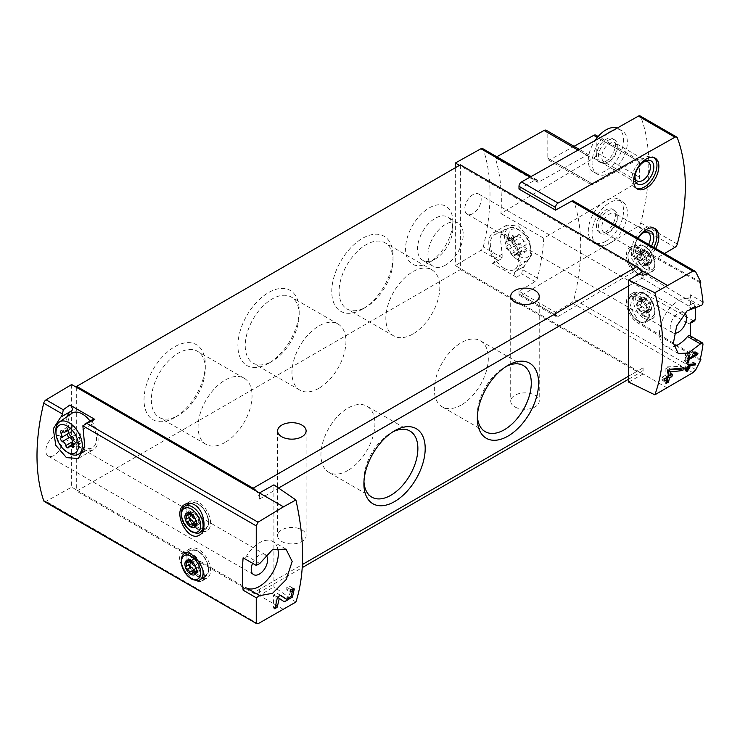 <?xml version="1.0" encoding="UTF-8"?>
<svg xmlns="http://www.w3.org/2000/svg" width="740" height="740" viewBox="0 0 740 740"><rect width="100%" height="100%" fill="white"/><g stroke="black" fill="none" stroke-linecap="round" stroke-linejoin="round"><path stroke-width="0.56" stroke-dasharray="3.7 2.78" d="M190.143 548.664L182.484 553.085C171.736 558.117 194.176 586.487 201.992 580.918L207.071 577.986A16.928 9.777 -120 0 0 209.67 564.426A16.928 9.777 -120 0 0 198.607 549.505A16.928 9.777 -120 0 0 190.143 548.664A16.928 9.777 -120 0 0 187.544 562.234A16.928 9.777 -120 0 0 198.607 577.154A16.928 9.777 -120 0 0 201.946 578.532M700.873 282.171L639.499 247.669L631.84 246.364L631.405 258.584L643.153 273.208L693.324 303.123L688.505 305.907A2.673 1.545 -120 0 1 690.355 309.163M695.276 306.323L693.324 303.123M700.873 359.594L639.499 322.603L630.036 306.749L634.421 292.161L643.153 292.846L693.324 320.744L694.647 320.808M518.99 189.033L535.122 180.042A3.561 2.054 120 0 1 536.851 179.894A3.561 2.054 120 0 1 537.471 180.69A192.465 111.12 120 0 1 538.035 182.419L586.894 155.197A4.459 2.571 120 0 1 589.068 155.002A4.459 2.571 120 0 1 589.993 157.047L589.993 182.465A4.459 2.571 120 0 0 590.918 184.501A4.459 2.571 120 0 0 593.091 184.316L636.548 160.099A4.459 2.571 120 0 1 638.722 159.914A4.459 2.571 120 0 1 639.638 161.949L639.638 177.369A4.459 2.571 120 0 1 636.548 182.799L543.761 238.234A192.465 111.12 120 0 1 537.471 278.231A3.561 2.054 120 0 1 535.122 281.589L518.99 291.227L555.527 312.326L571.659 302.688A3.561 2.054 120 0 0 574.009 299.33A192.465 111.12 120 0 0 574.009 201.789A3.561 2.054 120 0 0 573.398 200.993M515.355 271.58L523.911 266.641L515.317 271.599A3.561 2.054 -120 0 0 514.698 274.179A3.561 2.054 -120 0 0 516.668 277.306L521.709 273.856L522.431 269.545L523.911 266.641L531.699 254.847L529.165 238.261L518.518 225.987L506.761 225.117L500.194 236.772L502.183 254.097L493.635 259.037A22.274 12.858 -120 0 1 493.358 232.841A22.274 12.858 -120 0 1 515.632 245.708A22.274 12.858 -120 0 1 515.632 271.423A22.274 12.858 -120 0 1 515.355 271.58A3.561 2.054 -120 0 0 515.317 271.599M516.668 277.306L492.322 263.255L500.693 259.185L502.099 257.807L502.183 254.097M667.156 387.88L455.35 265.595L480.935 250.305A3.561 2.054 120 0 0 483.285 246.947A192.465 111.12 120 0 0 483.285 149.406A3.561 2.054 120 0 0 482.674 148.611M538.035 182.419L495.19 157.685A192.465 111.12 120 0 1 500.924 213.499L593.702 158.055A4.459 2.571 120 0 0 596.801 152.634L596.801 137.215A4.459 2.571 120 0 0 595.876 135.179M543.761 238.234L500.924 213.499M612.332 130.804A24.947 14.402 -60 0 1 622.192 130.86A24.947 14.402 -60 0 1 626.012 150.849A24.947 14.402 -60 0 1 609.714 172.836A24.947 14.402 -60 0 1 597.236 174.076A24.947 14.402 -60 0 1 593.027 155.493A24.947 14.402 -60 0 1 607.522 133.514M518.99 291.227L518.99 293.928A3.561 2.054 120 0 0 519.721 295.565A3.561 2.054 120 0 0 521.534 295.371L607.522 244.514A24.947 14.402 -60 0 1 597.236 244.644A24.947 14.402 -60 0 1 597.236 215.83A24.947 14.402 -60 0 1 622.192 201.428A24.947 14.402 -60 0 1 626.466 219.734A24.947 14.402 -60 0 1 612.332 241.666L638.416 226.237A3.561 2.054 120 0 0 640.757 222.962A192.465 111.12 120 0 0 640.757 116.689A3.561 2.054 120 0 0 640.174 115.958M640.128 269.693L459.447 165.381M628.612 382.071L643.106 373.996L643.106 367.808A8.908 5.143 -120 0 1 641.256 371.887A8.908 5.143 -120 0 1 640.128 372.276A8.908 5.143 -120 0 1 636.807 371.443L460.391 269.591L460.391 164.835M295.907 602.046L273.902 586.857L273.902 484.866M628.612 285.964L643.106 277.593L643.106 271.414M643.106 277.593A8.908 5.143 -120 0 0 641.719 272.246M283.457 609.409L259.407 595.515L273.902 586.857M259.407 589.336L259.407 595.515L256.429 593.795A8.908 5.143 -120 0 0 257.557 593.415A8.908 5.143 -120 0 0 259.407 589.336L302.438 564.49M259.407 492.942L259.407 499.121A8.908 5.143 -120 0 0 256.429 491.221M253.108 592.971A8.908 5.143 -120 0 0 256.429 593.795L76.692 490.028L76.692 491.12L253.108 592.971L636.807 371.443M259.407 499.121L278.564 488.067M429.2 262.506A33.411 19.296 -60 0 1 405.575 248.862A33.411 19.296 -60 0 1 429.2 207.94A33.411 19.296 -60 0 1 452.834 221.584A33.411 19.296 -60 0 1 429.209 262.506A33.411 19.296 -60 0 1 429.2 262.506L435.194 259.046A24.947 14.402 -60 0 1 422.716 260.286A24.947 14.402 -60 0 1 422.716 231.472A24.947 14.402 -60 0 1 447.663 217.07A24.947 14.402 -60 0 1 452.834 228.494A24.947 14.402 -60 0 1 435.194 259.046L429.209 262.506M174.668 417.564A43.336 25.021 -60 0 1 144.023 399.868A43.336 25.021 -60 0 1 174.668 346.792A43.336 25.021 -60 0 1 205.313 364.487A43.336 25.021 -60 0 1 174.668 417.564L178.322 415.454A38.166 22.034 -60 0 1 159.248 417.342A38.166 22.034 -60 0 1 159.248 373.275A38.166 22.034 -60 0 1 197.404 351.241A38.166 22.034 -60 0 1 205.313 368.714A38.166 22.034 -60 0 1 178.331 415.445A38.166 22.034 -60 0 1 178.322 415.454L174.668 417.564M268.546 363.368A43.336 25.021 -60 0 1 237.901 345.673A43.336 25.021 -60 0 1 268.546 292.587A43.336 25.021 -60 0 1 299.191 310.282A43.336 25.021 -60 0 1 268.546 363.368L272.2 361.25A38.166 22.034 -60 0 1 253.126 363.137A38.166 22.034 -60 0 1 253.126 319.079A38.166 22.034 -60 0 1 291.282 297.045A38.166 22.034 -60 0 1 299.191 314.509A38.166 22.034 -60 0 1 272.2 361.25L268.546 363.368M362.415 309.163A43.336 25.021 -60 0 1 331.77 291.468A43.336 25.021 -60 0 1 362.415 238.391A43.336 25.021 -60 0 1 393.07 256.086A43.336 25.021 -60 0 1 362.424 309.163A43.336 25.021 -60 0 1 362.415 309.163L366.078 307.054A38.166 22.034 -60 0 1 346.995 308.941A38.166 22.034 -60 0 1 346.995 264.874A38.166 22.034 -60 0 1 385.161 242.84A38.166 22.034 -60 0 1 393.07 260.314A38.166 22.034 -60 0 1 366.078 307.054L362.424 309.163M76.692 491.12L460.391 269.591M76.692 387.455L76.692 490.028L71.65 487.124L71.65 384.541M514.892 406.917A14.254 8.232 0 0 0 530.432 408.693A14.254 8.232 0 0 0 539.229 401.089A14.254 8.232 0 0 0 524.975 392.866A14.254 8.232 0 0 0 510.711 401.089A14.254 8.232 0 0 0 514.892 406.917M281.774 541.504A14.254 8.232 0 0 0 297.314 543.29A14.254 8.232 0 0 0 306.11 535.686A14.254 8.232 0 0 0 291.856 527.454A14.254 8.232 0 0 0 277.602 535.686A14.254 8.232 0 0 0 281.774 541.504M628.612 376.179L643.106 367.808M412.828 334.036A38.166 22.034 -60 0 1 393.745 335.932A38.166 22.034 -60 0 1 393.745 291.865A38.166 22.034 -60 0 1 431.901 269.832A38.166 22.034 -60 0 1 437.756 300.412A38.166 22.034 -60 0 1 412.828 334.036M318.949 388.241A38.166 22.034 -60 0 1 299.867 390.128A38.166 22.034 -60 0 1 299.867 346.061A38.166 22.034 -60 0 1 338.023 324.028A38.166 22.034 -60 0 1 343.878 354.608A38.166 22.034 -60 0 1 318.949 388.241M225.071 442.437A38.166 22.034 -60 0 1 205.988 444.324A38.166 22.034 -60 0 1 205.988 400.257A38.166 22.034 -60 0 1 244.154 378.223A38.166 22.034 -60 0 1 250 408.804A38.166 22.034 -60 0 1 225.071 442.437M445.582 265.05A24.947 14.402 -60 0 1 433.113 266.28A24.947 14.402 -60 0 1 433.113 237.475A24.947 14.402 -60 0 1 458.06 223.073A24.947 14.402 -60 0 1 461.88 243.062A24.947 14.402 -60 0 1 445.582 265.05M477.374 416.204A38.166 22.034 -60 0 1 477.319 414.197A38.166 22.034 -60 0 1 504.301 367.456A38.166 22.034 -60 0 1 506.068 366.504M461.335 404.974A38.166 22.034 -60 0 1 442.252 406.861A38.166 22.034 -60 0 1 442.252 362.794A38.166 22.034 -60 0 1 480.417 340.761A38.166 22.034 -60 0 1 486.273 371.341A38.166 22.034 -60 0 1 461.335 404.974M363.969 481.685A38.166 22.034 -60 0 1 363.904 479.668A38.166 22.034 -60 0 1 390.887 432.928A38.166 22.034 -60 0 1 392.663 431.975M347.93 470.446A38.166 22.034 -60 0 1 328.847 472.333A38.166 22.034 -60 0 1 328.847 428.266A38.166 22.034 -60 0 1 367.012 406.232A38.166 22.034 -60 0 1 372.858 436.813A38.166 22.034 -60 0 1 347.93 470.446M44.335 501.526A3.561 2.054 120 0 0 46.074 501.378L71.65 487.124M54.011 455.47A11.581 6.688 -60 0 1 48.22 456.043A11.581 6.688 -60 0 1 48.22 442.668A11.581 6.688 -60 0 1 59.801 435.98A11.581 6.688 -60 0 1 61.577 445.267A11.581 6.688 -60 0 1 54.011 455.47M252.59 563.297A11.581 6.688 -60 0 1 265.197 554.565A11.581 6.688 -60 0 1 265.789 554.991M277.509 547.868A26.733 15.429 120 0 0 272.773 541.449A26.733 15.429 120 0 0 246.624 555.907A3.561 2.054 120 0 1 243.146 557.84M455.35 167.74L455.35 265.595M472.99 213.573A11.581 6.688 -60 0 1 467.199 214.147A11.581 6.688 -60 0 1 467.199 200.771A11.581 6.688 -60 0 1 478.78 194.084A11.581 6.688 -60 0 1 480.556 203.371A11.581 6.688 -60 0 1 472.99 213.573M674.371 333.268A11.581 6.688 -60 0 1 672.595 332.732A11.581 6.688 -60 0 1 672.595 319.356A11.581 6.688 -60 0 1 684.176 312.668A11.581 6.688 -60 0 1 684.778 313.103M700.41 305.74L687.553 298.322A2.673 1.545 120 0 0 690.355 294.798L690.355 308.46M687.553 298.322A26.733 15.429 120 0 0 663.29 318.283A26.733 15.429 120 0 0 665.02 345.848A26.733 15.429 120 0 0 673.826 346.514M690.355 335.886L690.355 336.793A2.673 1.545 120 0 0 689.81 335.562M638.065 273.596A14.254 8.232 -120 0 0 646.797 261.174A14.254 8.232 -120 0 0 629.333 251.091A14.254 8.232 -120 0 0 638.065 273.596M700.031 282.661L638.38 248.316A16.928 9.777 -120 0 0 629.916 247.475A16.928 9.777 -120 0 0 627.317 261.044A16.928 9.777 -120 0 0 638.38 275.964L688.505 305.907M638.065 320.882A14.254 8.232 -120 0 0 646.797 308.469A14.254 8.232 -120 0 0 629.333 298.387A14.254 8.232 -120 0 0 638.065 320.882M693.324 320.744L688.505 323.528L638.38 295.602A16.928 9.777 -120 0 0 629.916 294.761A16.928 9.777 -120 0 0 627.317 308.33A16.928 9.777 -120 0 0 638.38 323.25L700.031 360.084M688.505 323.528A2.673 1.545 -120 0 0 689.81 323.648A2.673 1.545 -120 0 0 690.355 322.418M555.527 312.326L555.527 315.027A3.561 2.054 120 0 0 556.267 316.664A3.561 2.054 120 0 0 558.08 316.47L664.446 253.552M655.621 248.464A17.825 10.286 -60 0 1 646.26 258.686A17.825 10.286 -60 0 1 637.344 259.564A17.825 10.286 -60 0 1 637.824 238.188M607.522 244.514L612.332 241.666A24.947 14.402 -60 0 1 609.714 243.405A24.947 14.402 -60 0 1 607.522 244.514M574.037 146.326L550.245 159.581A4.459 2.571 120 0 1 548.072 159.766A4.459 2.571 120 0 1 547.147 157.731L547.147 132.312A4.459 2.571 120 0 0 546.231 130.268M496.818 156.778L495.19 157.685M492.322 263.255A3.561 2.054 -120 0 0 493.673 263.227A3.561 2.054 -120 0 0 493.635 259.037M504.495 268.5A20.045 11.572 -120 0 0 515.003 269.193A20.045 11.572 -120 0 0 514.522 246.346A20.045 11.572 -120 0 0 494.977 234.506A20.045 11.572 -120 0 0 491.268 250.388A20.045 11.572 -120 0 0 504.495 268.5M71.854 413.318A20.045 11.572 -120 0 0 69.403 429.524A20.045 11.572 -120 0 0 82.362 446.747A20.045 11.572 -120 0 0 91.88 448.005A20.045 11.572 -120 0 0 90.067 421.079M71.502 410.931A22.274 12.858 -120 0 0 71.225 411.079A22.274 12.858 -120 0 0 70.938 411.255M67.248 416.537A22.274 12.858 -120 0 0 74.333 441.382A22.274 12.858 -120 0 0 93.499 449.661A22.274 12.858 -120 0 0 93.231 423.474A3.561 2.054 -120 0 1 93.184 419.284M519.619 256.419A15.938 9.204 -120 0 0 530.857 248.918A15.938 9.204 -120 0 0 520.461 230.917A15.938 9.204 -120 0 0 508.352 236.412A15.938 9.204 -120 0 0 519.619 256.419M518.166 235.274A3.7 2.137 60 0 1 517.473 236.31A3.7 2.137 60 0 1 514.874 235.57A2.109 1.221 60 0 0 513.384 235.144A2.109 1.221 60 0 0 513.421 237.632A3.7 2.137 60 0 1 513.477 241.989A3.7 2.137 60 0 1 513.421 242.017A2.109 1.221 60 0 0 513.384 242.036A2.109 1.221 60 0 0 513.162 244.006A2.109 1.221 60 0 0 514.874 245.763A3.7 2.137 60 0 1 518.166 249.861A2.109 1.221 -120 0 0 519.212 251.73A2.109 1.221 -120 0 0 520.673 252.127A2.109 1.221 -120 0 0 521.071 251.535A3.7 2.137 60 0 1 521.765 250.499A3.7 2.137 60 0 1 524.364 251.249A2.109 1.221 60 0 0 525.844 251.665A2.109 1.221 60 0 0 525.816 249.177A3.7 2.137 60 0 1 525.761 244.82A3.7 2.137 60 0 1 525.816 244.792A2.109 1.221 60 0 0 525.844 244.774A2.109 1.221 60 0 0 526.075 242.803A2.109 1.221 60 0 0 524.364 241.046A3.7 2.137 60 0 1 521.071 236.948A2.109 1.221 60 0 0 520.026 235.089A2.109 1.221 60 0 0 518.564 234.682A2.109 1.221 60 0 0 518.166 235.274L511.229 239.27A3.7 2.137 60 0 1 510.535 240.306A3.7 2.137 60 0 1 507.945 239.566L514.874 235.57M517.769 259.768A18.731 10.813 -120 0 0 527.592 260.406A18.731 10.813 -120 0 0 530.987 250.943A18.731 10.813 -120 0 0 518.768 229.788A18.731 10.813 -120 0 0 508.88 227.994A18.731 10.813 -120 0 0 505.411 242.831A18.731 10.813 -120 0 0 517.769 259.768M511.229 239.27A2.109 1.221 60 0 1 511.627 238.678A2.109 1.221 60 0 1 513.098 239.085A2.109 1.221 60 0 1 514.143 240.953A3.7 2.137 60 0 0 517.427 245.042A2.109 1.221 60 0 1 519.138 246.799A2.109 1.221 60 0 1 518.916 248.77A2.109 1.221 60 0 1 518.888 248.788A3.7 2.137 60 0 0 518.832 248.816A3.7 2.137 60 0 0 518.888 253.182A2.109 1.221 60 0 1 518.916 255.67A2.109 1.221 60 0 1 517.427 255.245A3.7 2.137 60 0 0 514.837 254.505A3.7 2.137 60 0 0 514.143 255.541A2.109 1.221 60 0 1 513.745 256.132A2.109 1.221 60 0 1 512.274 255.725A2.109 1.221 60 0 1 511.229 253.866A3.7 2.137 60 0 0 507.945 249.768A2.109 1.221 60 0 1 506.234 248.011A2.109 1.221 60 0 1 506.456 246.041A2.109 1.221 60 0 1 506.493 246.022A3.7 2.137 60 0 0 506.539 245.995A3.7 2.137 60 0 0 506.493 241.638A2.109 1.221 60 0 1 506.456 239.14A2.109 1.221 60 0 1 507.945 239.566M55.879 431.568A18.731 10.813 -120 0 0 68.089 452.723M68.709 432.715A3.7 2.137 -120 0 0 67.978 429.329A2.109 1.221 -120 0 1 67.941 426.841A2.109 1.221 -120 0 1 69.431 427.267A3.7 2.137 -120 0 0 72.02 428.007A3.7 2.137 -120 0 0 72.724 426.971A2.109 1.221 -120 0 1 73.121 426.379A2.109 1.221 -120 0 1 74.583 426.786A2.109 1.221 -120 0 1 75.628 428.645A3.7 2.137 -120 0 0 78.921 432.743L71.983 436.739M72.705 441.493A3.7 2.137 -120 0 1 72.724 441.558A2.109 1.221 -120 0 0 73.769 443.427A2.109 1.221 -120 0 0 75.23 443.824A2.109 1.221 -120 0 0 75.628 443.232A3.7 2.137 -120 0 1 76.322 442.196A3.7 2.137 -120 0 1 78.921 442.946A2.109 1.221 -120 0 0 80.401 443.362A2.109 1.221 -120 0 0 80.373 440.874A3.7 2.137 -120 0 1 80.318 436.517A3.7 2.137 -120 0 1 80.373 436.489A2.109 1.221 -120 0 0 80.401 436.471A2.109 1.221 -120 0 0 80.632 434.5A2.109 1.221 -120 0 0 78.921 432.743M643.153 273.208L638.38 275.964M639.499 247.669L638.38 248.316M643.153 292.846L638.38 295.602M639.499 322.603L638.38 323.25M203.676 578.773A16.928 9.777 -120 0 0 207.071 577.986M198.292 574.786A14.254 8.232 -120 0 0 207.024 562.363A14.254 8.232 -120 0 0 189.56 552.28A14.254 8.232 -120 0 0 198.292 574.786M187.433 504.634A16.928 9.777 -120 0 0 198.607 529.859A16.928 9.777 -120 0 0 201.946 531.237M202.649 531.385A16.928 9.777 -120 0 0 207.071 530.7A16.928 9.777 -120 0 0 209.67 517.13A16.928 9.777 -120 0 0 198.607 502.22A16.928 9.777 -120 0 0 190.143 501.378A16.928 9.777 -120 0 0 188.136 503.302M198.292 527.5A14.254 8.232 -120 0 0 207.024 515.077A14.254 8.232 -120 0 0 189.56 504.995A14.254 8.232 -120 0 0 198.292 527.5M645.622 311.605A8.242 4.755 -120 0 0 650.673 304.427A8.242 4.755 -120 0 0 640.581 298.599A8.242 4.755 -120 0 0 645.622 311.605M644.54 298.775A2.775 1.6 60 0 1 644.013 299.552A2.775 1.6 60 0 1 642.07 298.997A1.582 0.916 60 0 0 640.951 298.683A1.582 0.916 60 0 0 640.979 300.551A2.775 1.6 60 0 1 641.016 303.816A2.775 1.6 60 0 1 640.979 303.844A1.582 0.916 60 0 0 640.951 303.853A1.582 0.916 60 0 0 640.785 305.333A1.582 0.916 60 0 0 642.07 306.647A2.775 1.6 60 0 1 644.54 309.718A1.582 0.916 -120 0 0 645.317 311.124A1.582 0.916 -120 0 0 646.418 311.42A1.582 0.916 -120 0 0 646.714 310.976A2.775 1.6 60 0 1 647.241 310.199A2.775 1.6 60 0 1 649.184 310.763A1.582 0.916 60 0 0 650.293 311.078A1.582 0.916 60 0 0 650.275 309.209A2.775 1.6 60 0 1 650.238 305.944A2.775 1.6 60 0 1 650.275 305.916A1.582 0.916 60 0 1 650.275 305.916A1.582 0.916 60 0 0 650.469 304.427A1.582 0.916 60 0 0 649.184 303.104A2.775 1.6 60 0 1 646.714 300.033A1.582 0.916 60 0 0 645.928 298.636A1.582 0.916 60 0 0 644.836 298.331A1.582 0.916 60 0 0 644.54 298.775L640.757 300.958A2.775 1.6 60 0 1 640.239 301.735A2.775 1.6 60 0 1 638.287 301.18L642.07 298.997M645.622 264.319A8.242 4.755 -120 0 0 650.673 257.141A8.242 4.755 -120 0 0 640.581 251.313A8.242 4.755 -120 0 0 645.622 264.319M644.54 251.489A2.775 1.6 60 0 1 644.013 252.266A2.775 1.6 60 0 1 642.07 251.711A1.582 0.916 60 0 0 640.951 251.396A1.582 0.916 60 0 0 640.979 253.265A2.775 1.6 60 0 1 641.016 256.53A2.775 1.6 60 0 1 640.979 256.549A1.582 0.916 60 0 0 640.951 256.567A1.582 0.916 60 0 0 640.785 258.047A1.582 0.916 60 0 0 642.07 259.361A2.775 1.6 60 0 1 644.54 262.432A1.582 0.916 -120 0 0 645.317 263.829A1.582 0.916 -120 0 0 646.418 264.134A1.582 0.916 -120 0 0 646.714 263.69A2.775 1.6 60 0 1 647.241 262.913A2.775 1.6 60 0 1 649.184 263.468A1.582 0.916 60 0 0 650.293 263.792A1.582 0.916 60 0 0 650.275 261.923A2.775 1.6 60 0 1 650.238 258.649A2.775 1.6 60 0 1 650.275 258.63A1.582 0.916 60 0 1 650.275 258.63A1.582 0.916 60 0 0 650.469 257.141A1.582 0.916 60 0 0 649.184 255.818A2.775 1.6 60 0 1 646.714 252.747A1.582 0.916 60 0 0 645.928 251.35A1.582 0.916 60 0 0 644.836 251.045A1.582 0.916 60 0 0 644.54 251.489L640.757 253.672A2.775 1.6 60 0 1 640.239 254.449A2.775 1.6 60 0 1 638.287 253.894L642.07 251.711M640.757 253.672A1.582 0.916 60 0 1 641.053 253.228A1.582 0.916 60 0 1 642.154 253.533A1.582 0.916 60 0 1 642.94 254.93A2.775 1.6 60 0 0 645.4 258.001A1.582 0.916 60 0 1 646.686 259.315A1.582 0.916 60 0 1 646.52 260.795A1.582 0.916 60 0 1 646.492 260.813A2.775 1.6 60 0 0 646.455 260.832A2.775 1.6 60 0 0 646.492 264.106A1.582 0.916 60 0 1 646.52 265.975A1.582 0.916 60 0 1 645.4 265.651A2.775 1.6 60 0 0 643.458 265.096A2.775 1.6 60 0 0 642.94 265.873A1.582 0.916 60 0 1 642.635 266.317A1.582 0.916 60 0 1 641.543 266.012A1.582 0.916 60 0 1 640.757 264.615A2.775 1.6 60 0 0 638.287 261.544A1.582 0.916 60 0 1 637.001 260.23A1.582 0.916 60 0 1 637.177 258.75A1.582 0.916 60 0 1 637.196 258.732A2.775 1.6 60 0 0 637.242 258.713A2.775 1.6 60 0 0 637.196 255.448A1.582 0.916 60 0 1 637.177 253.579A1.582 0.916 60 0 1 638.287 253.894M640.757 300.958A1.582 0.916 60 0 1 641.053 300.514A1.582 0.916 60 0 1 642.154 300.819A1.582 0.916 60 0 1 642.94 302.216A2.775 1.6 60 0 0 645.4 305.287A1.582 0.916 60 0 1 646.686 306.61A1.582 0.916 60 0 1 646.52 308.09A1.582 0.916 60 0 1 646.492 308.099A2.775 1.6 60 0 0 646.455 308.118A2.775 1.6 60 0 0 646.492 311.392A1.582 0.916 60 0 1 646.52 313.261A1.582 0.916 60 0 1 645.4 312.946A2.775 1.6 60 0 0 643.458 312.382A2.775 1.6 60 0 0 642.94 313.159A1.582 0.916 60 0 1 642.635 313.603A1.582 0.916 60 0 1 641.543 313.307A1.582 0.916 60 0 1 640.757 311.901A2.775 1.6 60 0 0 638.287 308.83A1.582 0.916 60 0 1 637.001 307.516A1.582 0.916 60 0 1 637.177 306.036A2.775 1.6 60 0 0 637.242 305.999A2.775 1.6 60 0 0 637.196 302.734A1.582 0.916 60 0 1 637.177 300.865A1.582 0.916 60 0 1 638.287 301.18M640.951 303.853L637.177 306.036A1.582 0.916 60 0 1 637.196 306.027L640.979 303.844M190.162 514.3A2.775 1.6 -120 0 0 189.865 513.708A1.582 0.916 -120 0 1 189.838 511.84A1.582 0.916 -120 0 1 190.957 512.163A2.775 1.6 -120 0 0 192.899 512.718A2.775 1.6 -120 0 0 193.427 511.941A1.582 0.916 -120 0 1 193.723 511.497A1.582 0.916 -120 0 1 194.814 511.803A1.582 0.916 -120 0 1 195.601 513.199A2.775 1.6 -120 0 0 198.07 516.27L194.287 518.453M194.343 524.392A1.582 0.916 -120 0 0 195.304 524.586A1.582 0.916 -120 0 0 195.601 524.142A2.775 1.6 -120 0 1 196.119 523.365A2.775 1.6 -120 0 1 198.07 523.92A1.582 0.916 -120 0 0 199.18 524.235A1.582 0.916 -120 0 0 199.162 522.366A2.775 1.6 -120 0 1 199.115 519.101A2.775 1.6 -120 0 1 199.162 519.073A1.582 0.916 -120 0 0 199.18 519.064A1.582 0.916 -120 0 0 199.356 517.584A1.582 0.916 -120 0 0 198.07 516.27M190.162 561.586A2.775 1.6 -120 0 0 189.865 560.994A1.582 0.916 -120 0 1 189.838 559.126A1.582 0.916 -120 0 1 190.957 559.449A2.775 1.6 -120 0 0 192.899 560.004A2.775 1.6 -120 0 0 193.427 559.227A1.582 0.916 -120 0 1 193.723 558.783A1.582 0.916 -120 0 1 194.814 559.088A1.582 0.916 -120 0 1 195.601 560.485A2.775 1.6 -120 0 0 198.07 563.556L194.287 565.739M194.343 571.678A1.582 0.916 -120 0 0 195.304 571.872A1.582 0.916 -120 0 0 195.601 571.428A2.775 1.6 -120 0 1 196.119 570.651A2.775 1.6 -120 0 1 198.07 571.206A1.582 0.916 -120 0 0 199.18 571.53A1.582 0.916 -120 0 0 199.162 569.661A2.775 1.6 -120 0 1 199.115 566.387A2.775 1.6 -120 0 1 199.162 566.368A1.582 0.916 -120 0 0 199.18 566.35A1.582 0.916 -120 0 0 199.356 564.87A1.582 0.916 -120 0 0 198.07 563.556M186.166 566.424L189.838 564.305A1.582 0.916 -120 0 0 189.838 564.305A1.582 0.916 -120 0 0 189.801 564.324M605.93 241.221A24.947 14.402 -60 0 1 593.462 242.461A24.947 14.402 -60 0 1 593.462 213.647A24.947 14.402 -60 0 1 618.409 199.245A24.947 14.402 -60 0 1 622.229 219.234A24.947 14.402 -60 0 1 605.93 241.221M605.93 231.768A13.366 7.715 -60 0 1 599.252 232.425A13.366 7.715 -60 0 1 599.252 216.996A13.366 7.715 -60 0 1 612.618 209.281A13.366 7.715 -60 0 1 614.663 219.983A13.366 7.715 -60 0 1 605.93 231.768M617.16 128.085A24.947 14.402 -60 0 1 618.409 128.677A24.947 14.402 -60 0 1 622.229 148.666A24.947 14.402 -60 0 1 605.93 170.653A24.947 14.402 -60 0 1 593.462 171.893A24.947 14.402 -60 0 1 595.043 140.544M605.93 161.2A13.366 7.715 -60 0 1 599.252 161.857A13.366 7.715 -60 0 1 599.252 146.428A13.366 7.715 -60 0 1 612.618 138.704A13.366 7.715 -60 0 1 614.663 149.415A13.366 7.715 -60 0 1 605.93 161.2M653.735 247.373A17.825 10.286 -60 0 1 644.364 257.594A17.825 10.286 -60 0 1 635.457 258.473A17.825 10.286 -60 0 1 635.457 237.901A17.825 10.286 -60 0 1 653.272 227.606A17.825 10.286 -60 0 1 654.169 228.244M651.496 246.078A13.366 7.715 -60 0 1 644.364 253.95A13.366 7.715 -60 0 1 634.911 248.501A13.366 7.715 -60 0 1 638.167 238.382M648.582 244.404A10.952 6.327 -60 0 1 642.662 250.999A10.952 6.327 -60 0 1 637.186 251.544A10.952 6.327 -60 0 1 634.911 246.531A10.952 6.327 -60 0 1 642.662 233.109A10.952 6.327 -60 0 1 643.467 232.693M609.529 231.87A10.952 6.327 -60 0 1 604.053 232.416A10.952 6.327 -60 0 1 604.053 219.762A10.952 6.327 -60 0 1 615.005 213.444A10.952 6.327 -60 0 1 617.271 218.457A10.952 6.327 -60 0 1 609.529 231.87L607.827 232.86A13.366 7.715 -60 0 1 601.139 233.516A13.366 7.715 -60 0 1 601.139 218.087A13.366 7.715 -60 0 1 614.505 210.373A13.366 7.715 -60 0 1 617.271 216.487A13.366 7.715 -60 0 1 607.827 232.86L609.529 231.87M636.456 188.367A17.825 10.286 -60 0 1 635.457 187.904A17.825 10.286 -60 0 1 635.457 167.323A17.825 10.286 -60 0 1 653.272 157.037A17.825 10.286 -60 0 1 654.169 157.676M634.957 176.869A10.952 6.327 -60 0 1 634.911 175.963A10.952 6.327 -60 0 1 642.662 162.541A10.952 6.327 -60 0 1 643.467 162.125M609.529 161.302A10.952 6.327 -60 0 1 604.053 161.847A10.952 6.327 -60 0 1 604.053 149.193A10.952 6.327 -60 0 1 615.005 142.866A10.952 6.327 -60 0 1 617.271 147.889A10.952 6.327 -60 0 1 609.529 161.302L607.827 162.291A13.366 7.715 -60 0 1 601.139 162.948A13.366 7.715 -60 0 1 601.139 147.519A13.366 7.715 -60 0 1 614.505 139.795A13.366 7.715 -60 0 1 617.271 145.919A13.366 7.715 -60 0 1 607.827 162.291L609.529 161.302M697.949 353.221L693.889 350.88L690.106 350.002L689.523 351.287L692.131 351.889L685.286 355.838L685.286 353.008L684.056 353.711L684.056 360.805L685.286 360.093L685.286 357.263L693.889 352.296L693.889 350.88M694.573 352.693L693.889 352.296M694.629 352.61L690.106 350.002M693.907 353.822L689.523 351.287M694.305 353.147L692.131 351.889M688.339 357.605L685.286 355.838M689.773 355.598L685.286 353.008M688.552 356.301L684.056 353.711M687.386 362.73L684.056 360.805M687.645 361.462L685.286 360.093M688.117 358.891L685.286 357.263M695.702 363.553L693.889 362.507L685.693 363.303L685.693 367.225L684.056 368.168L684.056 369.593L685.693 368.65L685.693 371.156L686.923 370.444M693.889 363.775L693.889 362.507M689.245 364.33L686.581 362.794M688.357 364.839L685.693 363.303M686.923 368.613L686.923 367.937L687.515 368.27L685.693 367.225M685.869 369.223L684.056 368.168M685.545 370.453L684.056 369.593M686.285 368.983L685.693 368.65M686.572 371.656L685.693 371.156M686.923 370.425L686.923 369.353M686.923 367.937L687.719 367.475M689.967 366.855L688.154 365.81L686.923 366.522L686.923 364.339L690.235 364.21M688.154 367.225L688.154 365.81M687.83 367.04L686.923 366.522M688.293 365.135L686.923 364.339M683.51 367.873L680.911 366.365L666.86 366.911L665.158 367.9L665.158 375.448L662.004 377.271L662.004 379.999L665.158 378.177L665.158 382.996L666.389 382.284M680.911 368.168L680.911 366.365M670.856 369.223L666.86 366.911M669.145 370.204L665.158 367.9M667.517 377.095L665.158 375.448M664.613 378.769L662.004 377.271M664.03 381.165L662.004 379.999M666.037 383.505L665.158 382.996M672.484 374.227L669.885 372.72L667.517 374.079L667.517 369.898L669.83 369.806M669.885 375.448L669.885 372.72M668.303 374.532L667.517 374.079M669.043 370.777L667.517 369.898M277.389 597.3L282.615 600.824A8.075 4.662 120 0 0 282.736 600.899A8.075 4.662 120 0 0 283.355 601.158M289.516 598.105A8.075 4.662 120 0 0 292.411 591.713M292.235 588.837A8.075 4.662 120 0 0 290.811 586.913A8.075 4.662 120 0 0 286.778 587.31L286.778 590.039L290.126 591.982M290.607 589.521L286.778 587.31M284.484 598.049A4.736 2.729 120 0 0 289.183 595.21A4.736 2.729 120 0 0 289.146 589.808A4.736 2.729 120 0 0 286.778 590.039M280.654 595.274L276.825 593.054L273.587 594.932L273.587 608.114L275.123 607.226M280.423 595.404L276.825 593.054M277.417 597.143L273.587 594.932M274.697 608.761L273.587 608.114M275.946 604.034L275.946 596.468M695.822 369.649L574.009 299.33M695.822 272.117L574.009 201.789M502.099 257.807L483.285 246.947M537.471 180.69L483.285 149.406M537.471 278.231L522.431 269.545M535.122 281.589L521.709 273.856M498.122 260.23L480.935 250.305M692.89 372.683L571.659 302.688M535.122 180.042L530.081 177.138M258.029 623.746L46.074 501.378M259.768 563.501L246.624 555.907M703 302.096L690.355 294.798M703 344.091L690.355 336.793M518.99 293.928L555.527 315.027M638.416 226.237L674.963 247.336M640.757 222.962L677.304 244.061M640.757 116.689L677.304 137.788M521.534 295.371L558.08 316.47M639.638 177.369L596.801 152.634M636.548 182.799L593.702 158.055M639.638 161.949L596.801 137.215M636.548 160.099L597.328 137.464M593.091 184.316L550.245 159.581M589.993 182.465L547.147 157.731M589.993 157.047L547.147 132.312M586.894 155.197L578.079 150.1M82.778 429.505L93.231 423.474M506.493 241.638L513.421 237.632M506.493 246.022L513.421 242.017M507.945 249.768L514.874 245.763M511.229 253.866L518.166 249.861M514.143 255.541L521.071 251.535M517.427 255.245L524.364 251.249M518.888 253.182L525.816 249.177M518.888 248.788L525.816 244.792M517.427 245.042L524.364 241.046M514.143 240.953L521.071 236.948M75.628 428.645L68.7 432.65M80.373 436.489L73.501 440.448M80.373 440.874L73.436 444.879M78.921 442.946L73.843 445.868M75.628 443.232L68.7 447.238M67.978 429.329L63.464 431.938M69.431 427.267L62.502 431.263M72.724 426.971L66.896 430.329M645.234 316.174A13.551 7.826 -120 0 0 653.531 304.362A13.551 7.826 -120 0 0 636.937 294.779A13.551 7.826 -120 0 0 645.234 316.174M643.976 318.2A15.152 8.741 -120 0 0 651.552 318.949A15.152 8.741 -120 0 0 651.552 301.457A15.152 8.741 -120 0 0 636.4 292.716A15.152 8.741 -120 0 0 634.078 304.852A15.152 8.741 -120 0 0 643.976 318.2M638.694 321.252A15.152 8.741 -120 0 0 646.27 322.002A15.152 8.741 -120 0 0 646.27 304.51A15.152 8.741 -120 0 0 631.118 295.76A15.152 8.741 -120 0 0 628.797 307.905A15.152 8.741 -120 0 0 638.694 321.252M645.234 268.879A13.551 7.826 -120 0 0 653.531 257.076A13.551 7.826 -120 0 0 636.937 247.493A13.551 7.826 -120 0 0 645.234 268.879M643.976 270.914A15.152 8.741 -120 0 0 651.552 271.663A15.152 8.741 -120 0 0 651.552 254.171A15.152 8.741 -120 0 0 636.4 245.421A15.152 8.741 -120 0 0 634.078 257.566A15.152 8.741 -120 0 0 643.976 270.914M638.694 273.957A15.152 8.741 -120 0 0 646.27 274.707A15.152 8.741 -120 0 0 646.27 257.215A15.152 8.741 -120 0 0 631.118 248.474A15.152 8.741 -120 0 0 628.797 260.61A15.152 8.741 -120 0 0 638.694 273.957M197.663 575.877A15.152 8.741 -120 0 0 205.239 576.627A15.152 8.741 -120 0 0 205.239 559.135A15.152 8.741 -120 0 0 190.088 550.394A15.152 8.741 -120 0 0 187.766 562.529A15.152 8.741 -120 0 0 197.663 575.877M184.806 553.437A15.152 8.741 -120 0 0 182.484 565.582A15.152 8.741 -120 0 0 192.381 578.93A15.152 8.741 -120 0 0 199.957 579.679M202.779 569.615A15.152 8.741 -120 0 0 187.498 552.734M197.663 528.591A15.152 8.741 -120 0 0 205.239 529.341A15.152 8.741 -120 0 0 205.239 511.849A15.152 8.741 -120 0 0 190.088 503.098A15.152 8.741 -120 0 0 187.766 515.244A15.152 8.741 -120 0 0 197.663 528.591M184.806 506.151A15.152 8.741 -120 0 0 182.484 518.287A15.152 8.741 -120 0 0 192.381 531.635A15.152 8.741 -120 0 0 199.957 532.384M637.196 255.448L640.979 253.265M637.196 258.732L640.979 256.549M638.287 261.544L642.07 259.361M640.757 264.615L644.54 262.432M642.94 265.873L646.714 263.69M645.4 265.651L649.184 263.468M646.492 264.106L650.275 261.923M645.4 258.001L649.184 255.818M642.94 254.93L646.714 252.747M637.196 302.734L640.979 300.551M638.287 308.83L642.07 306.647M640.757 311.901L644.54 309.718M642.94 313.159L646.714 310.976M645.4 312.946L649.184 310.763M646.492 311.392L650.275 309.209M646.492 308.099L650.275 305.916L646.52 308.09M645.4 305.287L649.184 303.104M642.94 302.216L646.714 300.033M195.601 513.199L191.817 515.382M199.162 522.366L195.379 524.549M198.07 523.92L195.684 525.298M195.601 524.142L191.817 526.325M186.166 519.138L189.838 517.01M189.865 513.708L187.895 514.846M190.957 512.163L187.174 514.346M193.427 511.941L190.476 513.643M195.601 560.485L191.817 562.668M199.162 566.368L195.425 568.524M199.162 569.661L195.379 571.835M198.07 571.206L195.684 572.584M195.601 571.428L191.817 573.611M189.865 560.994L187.895 562.132M190.957 559.449L187.174 561.632M193.427 559.227L190.476 560.929M284.225 601.75L282.615 600.824M536.851 179.894L531.098 176.564M257.557 593.415L302.272 567.608M628.612 379.185L641.256 371.887M277.602 430.921L277.602 535.686M306.11 430.921L306.11 535.686M510.711 296.333L510.711 401.089M539.229 296.333L539.229 401.089M431.901 269.832L385.161 242.84M393.745 335.932L346.995 308.941M393.07 260.314L393.07 256.086M338.023 324.028L291.282 297.045M299.867 390.128L253.126 363.137M299.191 314.509L299.191 310.282M244.154 378.223L197.404 351.241M205.988 444.324L159.248 417.342M205.313 368.714L205.313 364.487M458.06 223.073L447.663 217.07M433.113 266.28L422.716 260.286M452.834 228.494L452.834 221.584M477.319 414.197L477.319 418.424M504.301 367.456L507.964 365.338M523.384 365.569L480.417 340.761M485.218 431.661L442.252 406.861M363.904 479.668L363.904 483.895M390.887 432.928L394.55 430.819M409.969 431.041L367.012 406.232M371.813 497.141L328.847 472.333M285.973 549.071L272.773 541.449M678.229 353.48L665.02 345.848M519.721 295.565L556.267 316.664M638.722 159.914L598.151 136.493M590.918 184.501L548.072 159.766M589.068 155.002L579.346 149.388M506.752 225.108L493.358 232.841M524.271 266.437L515.632 271.423M500.684 259.176L493.673 263.227M78.218 458.495L93.499 449.661M60.699 417.157L71.225 411.079M520.461 230.917L518.768 229.788M530.857 248.918L530.987 250.943M508.88 227.994L494.977 234.506M527.592 260.406L515.003 269.193M510.535 240.306L517.473 236.31M506.456 239.14L513.384 235.144M506.539 245.995L513.477 241.989M506.456 246.041L513.384 242.036M513.745 256.132L520.673 252.127M514.837 254.505L521.765 250.499M518.916 255.67L525.844 251.665M518.832 248.816L525.761 244.82M518.916 248.77L525.844 244.774M511.627 238.678L518.564 234.682M83.417 451.964L91.88 448.005M80.401 436.471L73.473 440.467M80.318 436.517L73.519 440.439M80.401 443.362L73.473 447.367M76.322 442.196L73.038 444.093M75.23 443.824L68.302 447.829M67.941 433.733L61.013 437.738M67.941 426.841L61.013 430.837M72.02 428.007L67.469 430.634M73.121 426.379L66.184 430.375M631.84 246.364L629.916 247.475M634.421 292.161L629.916 294.761M690.355 323.325L689.81 323.648M199.412 535.122L207.071 530.7M185.065 504.31L190.143 501.378M651.552 318.949C656.056 317.978 656.213 311.919 652.023 300.773C647.537 295.01 644.448 292.217 642.745 292.393L636.4 292.716L631.118 295.76L627.871 301.115L628.13 306.684C629.823 313.187 633.199 318.061 638.25 321.289C642.783 323.038 645.456 323.278 646.27 322.002L651.552 318.949M651.552 271.663C656.056 270.683 656.213 264.633 652.023 253.487C647.537 247.724 644.448 244.921 642.745 245.097L636.4 245.421L631.118 248.474L627.871 253.829L628.13 259.398C629.823 265.9 633.199 270.766 638.25 274.004C642.783 275.752 645.456 275.992 646.27 274.707L651.552 271.663M204.009 577.33L205.239 576.627C208.162 574.943 209.161 571.308 208.227 565.702C206.146 558.182 202.205 553.03 196.396 550.264L190.088 550.394L186.424 552.512M202.973 530.645L205.239 529.341C208.162 527.657 209.161 524.013 208.227 518.416C206.146 510.887 202.205 505.744 196.396 502.978L189.819 503.255M640.239 254.449L644.013 252.266M637.177 253.579L640.951 251.396M637.242 258.713L641.016 256.53M637.177 258.75L640.951 256.567M642.635 266.317L646.418 264.134M643.458 265.096L647.241 262.913M646.52 265.975L650.293 263.792M646.455 260.832L650.238 258.649M641.053 253.228L644.836 251.045M640.239 301.735L644.013 299.552M637.177 300.865L640.951 298.683M637.242 305.999L641.016 303.816M642.635 313.603L646.418 311.42M643.458 312.382L647.241 310.199M646.52 313.261L650.293 311.078M646.455 308.118L650.238 305.944M641.053 300.514L644.836 298.331M199.115 519.101L195.443 521.219M199.18 524.235L195.406 526.418M196.119 523.365L195.083 523.966M195.304 524.586L191.521 526.769M189.838 511.84L186.064 514.023M192.899 512.718L190.901 513.865M193.723 511.497L189.94 513.68M199.18 566.35L195.406 568.533M199.115 566.387L195.443 568.514M199.18 571.53L195.406 573.704M196.119 570.651L195.083 571.252M195.304 571.872L191.521 574.055M189.838 559.126L186.064 561.309M192.899 560.004L190.901 561.16M193.723 558.783L189.94 560.966M622.192 201.428L618.409 199.245M597.236 244.644L593.462 242.461M622.192 130.86L618.409 128.677M597.236 174.076L593.462 171.893M655.168 228.697L653.272 227.606M637.344 259.564L635.457 258.473M634.911 246.531L634.911 248.501M642.662 233.109L644.364 232.129M648.138 232.573L615.005 213.444M637.186 251.544L604.053 232.416M617.271 218.457L617.271 216.487M614.505 210.373L612.618 209.281M601.139 233.516L599.252 232.425M655.168 158.129L653.272 157.037M637.344 188.996L635.457 187.904M634.911 175.963L634.911 177.924M642.662 162.541L644.364 161.56M648.138 162.005L615.005 142.866M637.186 180.976L604.053 161.847M617.271 147.889L617.271 145.919M614.505 139.795L612.618 138.704M601.139 162.948L599.252 161.857M684.176 312.668L478.78 194.084M672.595 332.732L467.199 214.147M265.197 554.565L59.801 435.98M253.617 574.629L48.22 456.043M294.317 588.929L290.811 586.913M284.317 601.805L282.736 600.899M290.413 590.538L289.146 589.808"/><path stroke-width="1.11" d="M295.907 499.972L283.457 506.826L259.407 492.942L273.902 484.866L295.907 499.972C304.834 540.135 304.834 574.166 295.907 602.046L258.029 623.746L256.253 623.432L256.253 597.763L259.768 595.645L246.624 588.06A3.561 2.054 120 0 0 243.118 590.178L256.253 597.763M283.457 506.826L258.029 522.199L86.848 423.373L94.822 419.386L69.902 404.993L63.252 409.747L46.074 399.822A3.561 2.054 120 0 0 43.715 403.189A192.465 111.12 120 0 0 43.715 500.73A3.561 2.054 120 0 0 44.335 501.526L256.253 623.432L43.715 500.73M259.768 595.645L272.57 593.295L286.288 579.448L292.171 561.438L285.973 549.08L272.339 549.811L259.768 563.501L256.253 565.416L256.253 525.899L258.029 522.199M292.282 591.63L291.19 596.385L286.426 599.169L280.654 595.274L277.417 597.143A192.465 111.12 60 0 1 274.697 608.761L277.056 607.392A192.465 111.12 -120 0 0 279.267 598.392L284.317 601.805L292.439 597.069L294.307 588.948L290.607 589.521A192.465 111.12 60 0 1 290.126 591.982L292.282 591.63L290.413 590.538M695.332 364.903A192.465 111.12 -120 0 0 695.702 363.553L688.357 364.839A192.465 111.12 60 0 1 687.515 368.27L685.869 369.223A192.465 111.12 60 0 1 685.545 370.453L687.183 369.5A192.465 111.12 60 0 1 686.572 371.656L687.802 370.944A192.465 111.12 -120 0 0 688.413 368.798L689.643 368.085A192.465 111.12 -120 0 0 689.967 366.855L688.737 367.567A192.465 111.12 -120 0 0 689.218 365.671L695.332 364.903L693.889 363.775M654.845 292.735L692.89 271.136L694.869 271.136L695.822 272.117L700.873 282.171L700.031 282.661A192.465 111.12 60 0 1 703 302.096C702.898 304.242 702.029 305.454 700.41 305.74L687.062 310.911L676.674 326.007L673.391 343.12L678.229 353.47L688.311 353.1L700.41 343.924L702.621 342.962L703 344.091A192.465 111.12 60 0 1 700.031 360.084L700.873 359.594L695.822 369.649L692.89 372.683L654.845 394.818C665.491 365.949 665.491 331.918 654.845 292.735L628.612 280.072L628.612 382.071L654.845 394.818M696.192 354.238L689.347 358.188A192.465 111.12 -120 0 0 689.773 355.598L688.552 356.301A192.465 111.12 60 0 1 687.386 362.73L688.616 362.017A192.465 111.12 -120 0 0 689.116 359.474L697.718 354.506A192.465 111.12 -120 0 0 697.949 353.221L694.629 352.61L693.907 353.822L696.192 354.238L694.305 353.147M682.863 370.509A192.465 111.12 -120 0 0 683.51 367.873L670.856 369.223L669.145 370.204A192.465 111.12 60 0 1 667.758 376.947L664.613 378.769A192.465 111.12 60 0 1 664.03 381.165L667.175 379.343A192.465 111.12 60 0 1 666.037 383.505L668.396 382.136A192.465 111.12 -120 0 0 669.543 377.974L671.902 376.614A192.465 111.12 -120 0 0 672.484 374.227L670.126 375.587A192.465 111.12 -120 0 0 670.93 371.868L682.863 370.509L680.911 369.38L680.911 368.168M191.817 573.611A1.582 0.916 60 0 1 191.521 574.055A1.582 0.916 60 0 1 190.43 573.75A1.582 0.916 60 0 1 189.644 572.353A2.775 1.6 -120 0 0 187.174 569.282A1.582 0.916 -120 0 1 185.888 567.969A1.582 0.916 -120 0 1 186.064 566.489A1.582 0.916 -120 0 0 186.064 566.489A2.775 1.6 -120 0 0 186.129 566.452A2.775 1.6 -120 0 0 186.082 563.177A1.582 0.916 -120 0 1 186.064 561.309A1.582 0.916 -120 0 1 187.174 561.632A2.775 1.6 -120 0 0 189.116 562.187A2.775 1.6 -120 0 0 189.644 561.41A1.582 0.916 -120 0 1 189.94 560.966A1.582 0.916 -120 0 1 191.04 561.271A1.582 0.916 -120 0 1 191.817 562.668A2.775 1.6 -120 0 0 194.287 565.739A1.582 0.916 -120 0 1 195.573 567.053A1.582 0.916 -120 0 1 195.406 568.533A1.582 0.916 -120 0 1 195.379 568.551A2.775 1.6 -120 0 0 195.342 568.57A2.775 1.6 -120 0 0 195.379 571.835A1.582 0.916 -120 0 1 195.406 573.704A1.582 0.916 -120 0 1 194.287 573.389A2.775 1.6 -120 0 0 192.345 572.834A2.775 1.6 -120 0 0 191.817 573.611M190.735 574.24A8.242 4.755 -120 0 0 195.776 567.062A8.242 4.755 -120 0 0 185.685 561.235A8.242 4.755 -120 0 0 190.735 574.24M195.684 525.298L194.287 526.103A2.775 1.6 -120 0 0 192.345 525.548A2.775 1.6 -120 0 0 191.817 526.325A1.582 0.916 60 0 1 191.521 526.769A1.582 0.916 60 0 1 190.43 526.464A1.582 0.916 60 0 1 189.644 525.067A2.775 1.6 -120 0 0 187.174 521.996A1.582 0.916 -120 0 1 185.888 520.673A1.582 0.916 -120 0 1 186.064 519.193A1.582 0.916 -120 0 0 186.064 519.193A2.775 1.6 -120 0 0 186.129 519.166A2.775 1.6 -120 0 0 186.082 515.891A1.582 0.916 -120 0 1 186.064 514.023A1.582 0.916 -120 0 1 187.174 514.346A2.775 1.6 -120 0 0 189.116 514.901A2.775 1.6 -120 0 0 189.644 514.124A1.582 0.916 -120 0 1 189.94 513.68A1.582 0.916 -120 0 1 191.04 513.986A1.582 0.916 -120 0 1 191.817 515.382A2.775 1.6 -120 0 0 194.287 518.453A1.582 0.916 -120 0 1 195.573 519.767A1.582 0.916 -120 0 1 195.406 521.247L195.379 521.256A1.582 0.916 -120 0 0 195.406 521.247M195.379 521.256A2.775 1.6 -120 0 0 195.342 521.284A2.775 1.6 -120 0 0 195.379 524.549A1.582 0.916 -120 0 1 195.406 526.418A1.582 0.916 -120 0 1 194.287 526.103M190.735 526.954A8.242 4.755 -120 0 0 195.776 519.767A8.242 4.755 -120 0 0 185.685 513.939A8.242 4.755 -120 0 0 190.735 526.954M61.17 416.898L71.502 410.931A3.561 2.054 -120 0 0 71.549 410.904L60.699 417.157L53.271 428.756L55.805 445.341L66.452 457.616L78.209 458.486L84.776 446.821L82.871 425.796L86.848 423.373M61.059 416.962L62.539 414.049L63.252 409.747M243.136 557.84A3.561 2.054 120 0 0 243.146 557.84A3.561 2.054 120 0 0 243.136 557.84L256.271 565.425L243.118 557.831A192.465 111.12 120 0 0 243.118 590.178M201.992 580.918C207.866 578.476 200.845 559.616 190.679 554.075C187.387 552.271 184.649 551.938 182.484 553.085M194.343 504.68C191.022 502.885 187.932 502.765 185.065 504.31C171.19 510.915 188.034 542.781 199.412 535.122C207.394 531.274 204.592 510.138 194.343 504.68M694.647 320.808L695.276 319.578A192.465 111.12 120 0 0 695.276 306.323L690.355 309.163L690.355 308.46M68.7 447.238A2.109 1.221 60 0 1 68.302 447.829A2.109 1.221 60 0 1 66.831 447.423A2.109 1.221 60 0 1 65.786 445.563A3.7 2.137 -120 0 0 62.502 441.466A2.109 1.221 -120 0 1 60.791 439.708A2.109 1.221 -120 0 1 61.013 437.738A2.109 1.221 -120 0 1 61.041 437.719A3.7 2.137 -120 0 0 61.096 437.692A3.7 2.137 -120 0 0 61.041 433.335A2.109 1.221 -120 0 1 61.013 430.837A2.109 1.221 -120 0 1 62.502 431.263A3.7 2.137 -120 0 0 65.092 432.003A3.7 2.137 -120 0 0 65.786 430.967A2.109 1.221 -120 0 1 66.184 430.375A2.109 1.221 -120 0 1 67.645 430.782A2.109 1.221 -120 0 1 68.7 432.65A3.7 2.137 -120 0 0 71.983 436.739A2.109 1.221 -120 0 1 73.695 438.496A2.109 1.221 -120 0 1 73.473 440.467A2.109 1.221 -120 0 1 73.436 440.485A3.7 2.137 -120 0 0 73.39 440.513A3.7 2.137 -120 0 0 73.436 444.879A2.109 1.221 -120 0 1 73.473 447.367A2.109 1.221 -120 0 1 71.983 446.942A3.7 2.137 -120 0 0 69.394 446.202A3.7 2.137 -120 0 0 68.7 447.238M67.238 452.121A15.938 9.204 -120 0 0 78.514 445.286A15.938 9.204 -120 0 0 66.674 425.778A15.938 9.204 -120 0 0 56 433.594A15.938 9.204 -120 0 0 66.397 451.594A15.938 9.204 -120 0 0 67.238 452.121M664.446 253.552L674.963 247.336A3.561 2.054 120 0 0 677.304 244.061A192.465 111.12 120 0 0 677.304 137.788A3.561 2.054 120 0 0 676.712 137.057L640.174 115.958A3.561 2.054 120 0 0 638.416 116.115L521.534 181.947A3.561 2.054 120 0 0 518.99 186.332L518.99 189.033L555.527 210.132L571.659 201.141A3.561 2.054 120 0 1 573.398 200.993L694.879 271.127M531.098 176.564L482.674 148.611A3.561 2.054 120 0 0 480.935 148.758L455.35 163.013L455.35 167.74M459.447 165.381L455.35 163.013M667.156 285.298L640.128 269.693A8.908 5.143 -120 0 0 636.807 266.687L460.391 164.835L76.692 386.363L76.692 387.455L71.65 384.541L46.074 399.822M643.106 271.414L628.612 280.072M259.407 492.942L76.692 387.455M394.55 501.591A43.336 25.021 -60 0 1 363.904 483.895A43.336 25.021 -60 0 1 394.55 430.819A43.336 25.021 -60 0 1 425.195 448.514A43.336 25.021 -60 0 1 394.55 501.591M507.964 436.119A43.336 25.021 -60 0 1 477.319 418.424A43.336 25.021 -60 0 1 507.964 365.338A43.336 25.021 -60 0 1 538.609 383.033A43.336 25.021 -60 0 1 507.964 436.119M641.719 272.246A8.908 5.143 -120 0 0 640.128 269.693M256.429 491.221A8.908 5.143 -120 0 0 253.108 488.215L76.692 386.363M514.892 302.151A14.254 8.232 0 0 0 530.432 303.937A14.254 8.232 0 0 0 539.229 296.333A14.254 8.232 0 0 0 524.975 288.101A14.254 8.232 0 0 0 510.711 296.333A14.254 8.232 0 0 0 514.892 302.151M281.774 436.739A14.254 8.232 0 0 0 297.314 438.524A14.254 8.232 0 0 0 306.11 430.921A14.254 8.232 0 0 0 291.856 422.688A14.254 8.232 0 0 0 277.602 430.921A14.254 8.232 0 0 0 281.774 436.739M506.068 366.504A38.166 22.034 -60 0 1 523.384 365.569A38.166 22.034 -60 0 1 529.23 396.15A38.166 22.034 -60 0 1 504.301 429.774A38.166 22.034 -60 0 1 485.218 431.661A38.166 22.034 -60 0 1 477.374 416.204M392.663 431.975A38.166 22.034 -60 0 1 409.969 431.041A38.166 22.034 -60 0 1 415.825 461.621A38.166 22.034 -60 0 1 390.896 495.254A38.166 22.034 -60 0 1 371.813 497.141A38.166 22.034 -60 0 1 363.969 481.685M265.789 554.991A11.581 6.688 -60 0 1 266.789 564.426A11.581 6.688 -60 0 1 259.407 574.055A11.581 6.688 -60 0 1 253.617 574.629A11.581 6.688 -60 0 1 252.59 563.297M246.624 588.06A26.733 15.429 120 0 0 269.443 577.302A26.733 15.429 120 0 0 277.509 547.868M684.778 313.103A11.581 6.688 -60 0 1 685.767 322.538A11.581 6.688 -60 0 1 678.386 332.158A11.581 6.688 -60 0 1 674.371 333.268M673.826 346.514A26.733 15.429 120 0 0 687.553 336.496A2.673 1.545 120 0 1 689.81 335.562L702.621 342.962M695.276 319.578L690.355 322.418L690.355 335.886M676.712 137.057A3.561 2.054 120 0 0 674.963 137.215L558.08 203.047A3.561 2.054 120 0 0 555.527 207.431L555.527 210.132M646.26 188.117A17.825 10.286 -60 0 1 637.344 188.996A17.825 10.286 -60 0 1 637.344 168.415A17.825 10.286 -60 0 1 655.168 158.129A17.825 10.286 -60 0 1 657.897 172.411A17.825 10.286 -60 0 1 646.26 188.117M637.824 238.188A17.825 10.286 -60 0 1 655.168 228.697A17.825 10.286 -60 0 1 655.621 248.464M598.151 136.493L595.876 135.179A4.459 2.571 120 0 0 593.702 135.365L574.037 146.326M579.346 149.388L546.231 130.268A4.459 2.571 120 0 0 544.057 130.462L496.818 156.778M90.067 421.079A20.045 11.572 -120 0 0 71.854 413.318L59.265 422.105A18.731 10.813 -120 0 0 55.879 431.568L56 433.594M71.549 410.904A3.561 2.054 -120 0 0 72.113 408.138A3.561 2.054 -120 0 0 69.902 404.993M70.938 411.255A22.274 12.858 -120 0 0 67.248 416.537M94.822 419.386A3.561 2.054 -120 0 0 93.184 419.284L84.443 424.325M66.397 451.594L68.089 452.723A18.731 10.813 -120 0 0 69.088 453.333A18.731 10.813 -120 0 0 77.978 454.508A18.731 10.813 -120 0 0 78.449 432.632A18.731 10.813 -120 0 0 59.265 422.105M72.705 441.493A3.7 2.137 -120 0 0 69.431 437.46L62.502 441.466M67.895 433.769A2.109 1.221 -120 0 0 67.738 435.758A2.109 1.221 -120 0 0 69.431 437.46M61.152 437.654L67.978 433.723A3.7 2.137 -120 0 0 68.034 433.686A3.7 2.137 -120 0 0 68.709 432.715M201.946 578.532A16.928 9.777 -120 0 0 203.676 578.773M201.946 531.237A16.928 9.777 -120 0 0 202.649 531.385M188.136 503.302A16.928 9.777 -120 0 0 187.433 504.634M189.801 517.038A1.582 0.916 -120 0 0 189.681 518.527A1.582 0.916 -120 0 0 190.957 519.813A2.775 1.6 -120 0 1 193.427 522.884A1.582 0.916 -120 0 0 194.343 524.392M186.166 519.138L189.865 517.001A2.775 1.6 -120 0 0 189.903 516.982A2.775 1.6 -120 0 0 190.162 514.3M189.801 564.324A1.582 0.916 -120 0 0 189.681 565.813A1.582 0.916 -120 0 0 190.957 567.099A2.775 1.6 -120 0 1 193.427 570.17A1.582 0.916 -120 0 0 194.343 571.678M186.166 566.424L189.865 564.287A2.775 1.6 -120 0 0 189.903 564.269A2.775 1.6 -120 0 0 190.162 561.586M607.522 133.514A24.947 14.402 -60 0 1 612.332 130.804M595.043 140.544A24.947 14.402 -60 0 1 617.16 128.085M654.169 228.244A17.825 10.286 -60 0 1 653.735 247.373M638.167 238.382A13.366 7.715 -60 0 1 644.364 232.129A13.366 7.715 -60 0 1 652.967 233.553A13.366 7.715 -60 0 1 651.496 246.078M643.467 232.693A10.952 6.327 -60 0 1 648.138 232.573A10.952 6.327 -60 0 1 648.582 244.404M654.169 157.676A17.825 10.286 -60 0 1 655.732 172.179A17.825 10.286 -60 0 1 644.364 187.026A17.825 10.286 -60 0 1 636.456 188.367M644.364 183.381A13.366 7.715 -60 0 1 634.911 177.924A13.366 7.715 -60 0 1 644.364 161.56A13.366 7.715 -60 0 1 653.818 167.018A13.366 7.715 -60 0 1 644.364 183.381M643.467 162.125A10.952 6.327 -60 0 1 648.138 162.005A10.952 6.327 -60 0 1 649.822 170.783A10.952 6.327 -60 0 1 642.662 180.431A10.952 6.327 -60 0 1 637.186 180.976A10.952 6.327 -60 0 1 634.957 176.869M697.718 354.506L694.573 352.693M689.347 358.188L688.339 357.605M688.616 362.017L687.645 361.462M689.116 359.474L688.117 358.891M687.183 369.5L686.285 368.983M687.802 370.944L686.923 370.425M688.413 368.798L687.515 368.27M686.923 369.353L686.923 368.613M689.643 368.085L687.719 367.475M688.737 367.567L687.83 367.04M689.218 365.671L688.293 365.135M690.235 364.21L693.889 364.071M667.175 379.343L665.399 378.316M668.396 382.136L667.517 381.627L667.517 377.095M666.389 382.284L667.517 381.627M669.543 377.974L667.758 376.956M671.902 376.614L669.885 375.448L667.841 376.632M670.126 375.587L668.303 374.532M670.93 371.868L669.043 370.777M669.83 369.806L680.911 369.38M279.267 598.392L277.389 597.3M283.355 601.158A8.075 4.662 120 0 0 289.516 598.105M292.411 591.713A8.075 4.662 120 0 0 292.235 588.837M286.371 599.132L284.336 597.957A4.736 2.729 120 0 0 284.41 598.003A4.736 2.729 120 0 0 284.484 598.049M284.336 597.957L280.423 595.404M277.056 607.392L275.946 606.754L275.946 604.034M275.123 607.226L275.946 606.754M62.539 414.049L43.715 403.189M256.253 525.899L82.871 425.796M530.081 177.138L480.935 148.758M692.89 271.136L571.659 201.141M278.564 488.067L628.612 285.964M302.438 564.49L628.612 376.179M253.108 488.215L636.807 266.687M700.41 343.924L687.553 336.496M518.99 186.332L555.527 207.431M638.416 116.115L674.963 137.215M521.534 181.947L558.08 203.047M597.328 137.464L593.702 135.365M578.079 150.1L544.057 130.462M73.843 445.868L71.983 446.942M72.686 441.577L65.786 445.563M63.464 431.938L61.041 433.335M66.896 430.329L65.786 430.967M204.009 577.33L199.957 579.679A15.152 8.741 -120 0 0 202.779 569.615M187.498 552.734A15.152 8.741 -120 0 0 184.806 553.437C182.123 554.556 180.976 557.979 181.365 563.723C182.78 570.448 186.156 575.544 191.484 579.013C196.146 580.817 198.968 581.039 199.957 579.679M191.124 578.347A13.551 7.826 -120 0 0 199.421 566.544A13.551 7.826 -120 0 0 182.826 556.961A13.551 7.826 -120 0 0 191.124 578.347M199.957 532.384A15.152 8.741 -120 0 0 199.957 514.901A15.152 8.741 -120 0 0 184.806 506.151C182.123 507.27 180.976 510.693 181.365 516.428C182.78 523.162 186.156 528.258 191.484 531.727C196.146 533.531 198.968 533.753 199.957 532.384L202.973 530.645M191.124 531.061A13.551 7.826 -120 0 0 199.421 519.249A13.551 7.826 -120 0 0 182.826 509.666A13.551 7.826 -120 0 0 191.124 531.061M193.427 522.884L189.644 525.067M190.957 519.813L187.174 521.996M187.895 514.846L186.082 515.891M190.476 513.643L189.644 514.124M195.684 572.584L194.287 573.389M193.427 570.17L189.644 572.353M190.957 567.099L187.174 569.282M187.895 562.132L186.082 563.177M190.476 560.929L189.644 561.41M302.272 567.608L628.612 379.185M77.978 454.508L83.417 451.964M73.038 444.093L69.394 446.202M68.034 433.686L61.096 437.692M67.469 430.634L65.092 432.003M694.675 320.827L690.355 323.325M186.424 552.512L184.806 553.437M189.819 503.255L184.806 506.151M195.083 523.966L192.345 525.548M189.903 516.982L186.129 519.166M190.901 513.865L189.116 514.901M195.083 571.252L192.345 572.834M189.903 564.269L186.129 566.452M190.901 561.16L189.116 562.187M286.426 599.169L284.41 598.003"/></g></svg>

